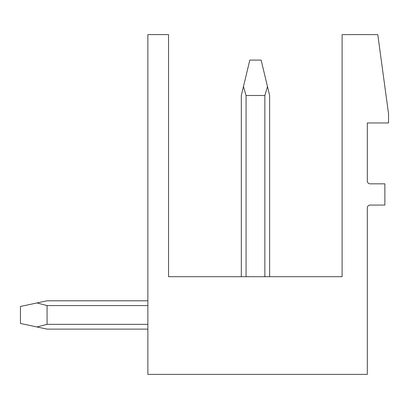 <?xml version="1.0" encoding="UTF-8"?>
<svg xmlns="http://www.w3.org/2000/svg" width="409" height="409" viewBox="0 0 409 409"><rect width="100%" height="100%" fill="white"/><g stroke="black" fill="none" stroke-linecap="round" stroke-linejoin="round"><path stroke-width="0.61" d="M168.539 34.607L168.539 276.704L342.113 276.704L342.113 34.607L377.788 34.607L388.55 113.891L388.55 122.951L367.313 122.951L367.313 180.998A2.832 2.832 0 0 0 370.145 183.83L384.869 183.83L384.869 205.067L370.145 205.067A2.832 2.832 0 0 0 367.313 207.9L367.313 374.393L147.869 374.393L147.869 34.607L168.539 34.607M241.31 276.704L241.31 95.486L241.31 276.704L241.31 95.486L241.31 276.704L241.31 95.486L241.31 276.704L241.31 95.486L241.31 276.704L241.31 95.486L249.807 60.092L261.131 60.092L267.481 86.55L264.858 95.486L264.858 276.704M147.869 300.799L47.066 300.799L36.989 302.946L47.066 305.569L147.869 305.569M133.712 300.799L47.066 300.799L133.712 300.799M267.481 86.55L269.623 95.486L269.623 276.704M243.452 86.55L246.075 95.486L264.858 95.486M246.075 276.704L246.075 95.486M147.869 329.117L47.066 329.117L36.989 326.97L47.066 324.347L147.869 324.347M47.066 305.569L47.066 324.347M36.989 326.97L20.45 323.453L20.45 306.464L36.989 302.946"/></g></svg>
